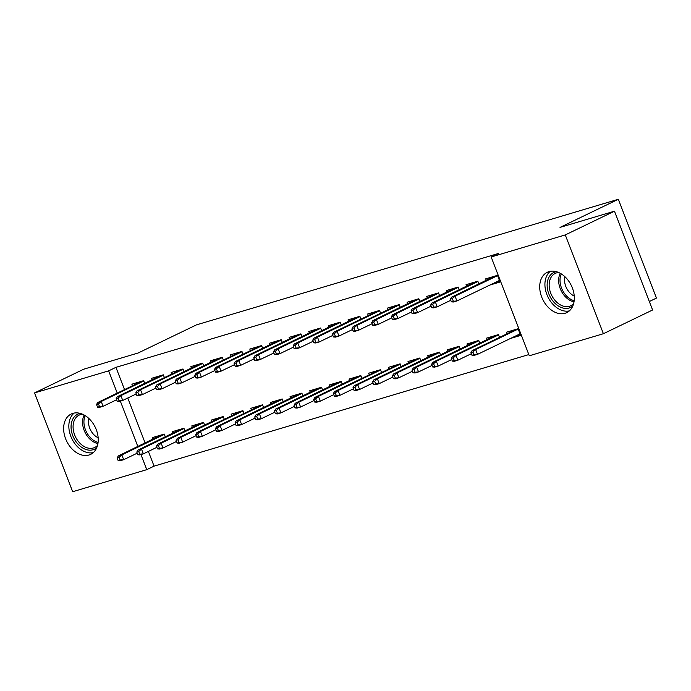 <?xml version="1.0" encoding="UTF-8"?>
<svg xmlns="http://www.w3.org/2000/svg" width="691" height="691" viewBox="0 0 691 691"><rect width="100%" height="100%" fill="white"/><g stroke="black" fill="none" stroke-linecap="round" stroke-linejoin="round"><path stroke-width="1.04" d="M72.901 413.356A22.397 15.893 64.3 0 1 95.781 428.437A22.397 15.893 64.3 0 1 90.668 454.358A22.397 15.893 64.3 0 1 88.975 455.015A22.397 15.893 64.3 0 1 66.086 439.925A22.397 15.893 64.3 0 1 71.208 414.013A22.397 15.893 64.3 0 1 72.901 413.356M548.982 271.623A22.397 15.893 64.3 0 1 571.863 286.713A22.397 15.893 64.3 0 1 566.75 312.626A22.397 15.893 64.3 0 1 565.057 313.282A22.397 15.893 64.3 0 1 542.167 298.201A22.397 15.893 64.3 0 1 547.289 272.28A22.397 15.893 64.3 0 1 548.982 271.623M148.384 451.413L154.067 466.14L528.831 354.578M154.067 466.14L146.777 469.655L72.676 491.716L34.55 392.92L108.651 370.86L117.245 393.11M649.324 301.518L656.45 298.08L618.324 199.284L196.494 324.856L138.191 352.98L83.741 369.193L34.55 392.92M618.324 199.284L560.021 227.399L614.472 211.196L652.598 309.991L603.398 333.718L529.297 355.779L491.171 256.983L565.281 234.923L603.398 333.718M185.007 431.029L183.927 428.23L172.128 431.737L172.741 433.317M164.398 377.623L163.318 374.824L151.519 378.331L152.132 379.912M224.316 419.325L223.236 416.526L211.446 420.033L212.051 421.614M203.707 365.919L202.627 363.12L190.837 366.627L191.442 368.208M263.634 407.621L262.554 404.822L250.755 408.329L251.369 409.91M243.025 354.215L241.945 351.417L230.146 354.924L230.759 356.504M302.943 395.917L301.863 393.119L290.073 396.625L290.678 398.206M282.334 342.511L281.254 339.713L269.464 343.22L270.069 344.8M342.261 384.213L341.173 381.415L329.382 384.922L329.996 386.502M321.652 330.808L320.572 328.009L308.773 331.516L309.387 333.097M381.57 372.509L380.491 369.711L368.7 373.218L369.305 374.798M360.961 319.104L359.881 316.305L348.091 319.812L348.696 321.393M420.888 360.806L419.8 358.007L408.01 361.523L408.614 363.095M400.279 307.4L399.199 304.601L387.401 308.117L388.014 309.689M460.197 349.102L459.118 346.303L447.319 349.819L447.932 351.391M439.588 295.696L438.509 292.898L426.718 296.413L427.323 297.985M499.507 337.398L498.427 334.599L486.637 338.115L487.241 339.687M478.906 283.992L477.827 281.194L466.028 284.709L466.641 286.281M491.171 256.983L498.461 253.467L115.941 367.344L124.527 389.594M127.775 398.007L145.136 443M489.919 285.038L500.051 282.023L497.477 275.346L485.687 278.853L486.291 280.434M510.528 338.443L520.66 335.429L518.086 328.752L506.296 332.259L506.9 333.839M459.247 289.849L458.168 287.05L446.369 290.557L446.982 292.138M479.856 343.254L478.777 340.456L466.978 343.963L467.591 345.543M419.929 301.552L418.85 298.754L407.059 302.261L407.664 303.841M440.538 354.958L439.459 352.16L427.669 355.666L428.273 357.247M380.62 313.256L379.54 310.458L367.742 313.964L368.355 315.545M401.229 366.662L400.149 363.855L388.351 367.37L388.964 368.951M341.311 324.96L340.222 322.153L328.432 325.668L329.037 327.249M361.911 378.366L360.832 375.559L349.041 379.074L349.646 380.655M301.993 336.664L300.913 333.857L289.123 337.372L289.728 338.944M322.602 390.07L321.522 387.262L309.723 390.778L310.337 392.35M262.684 348.368L261.595 345.56L249.805 349.076L250.418 350.648M283.284 401.773L282.204 398.966L270.414 402.482L271.019 404.054M223.366 360.071L222.286 357.264L210.496 360.78L211.101 362.352M243.975 413.477L242.895 410.67L231.096 414.185L231.71 415.757M184.056 371.775L182.977 368.968L171.178 372.484L171.791 374.056M204.666 425.181L203.577 422.374L191.787 425.889L192.392 427.461M144.739 383.479L143.659 380.672L131.869 384.187L132.473 385.759M165.348 436.876L164.268 434.078L152.469 437.593L153.082 439.165M120.346 401.151L137.846 446.516M140.955 454.557L146.777 469.655M614.472 211.196L565.281 234.923M115.941 367.344L108.651 370.86M492.286 277.54L492.052 276.961M494.989 282.593L499.731 281.177M452.303 298.598L450.342 299.186L451.37 301.855L453.339 301.267L452.303 298.598L455.049 296.154L451.508 297.208L494.514 276.227M497.589 275.631L455.049 296.154L456.906 300.965L499.446 280.442M453.339 301.267L456.906 300.965L453.365 302.01L451.37 301.855M497.555 275.545L494.523 276.227M451.508 297.208L450.342 299.186M512.662 330.367L512.886 330.946M520.34 334.582L515.598 335.999M515.201 329.832L518.164 328.951M470.951 352.591L471.979 355.26L473.948 354.673L472.912 352.004L470.951 352.591L472.117 350.613L475.658 349.56L477.516 354.371L520.055 333.848M472.912 352.004L475.658 349.56L518.198 329.037M472.117 350.613L515.21 329.832M473.948 354.673L477.516 354.371L473.974 355.416L471.979 355.26M472.627 283.396L472.402 282.809M477.904 281.392L474.855 282.075L431.858 303.064L435.39 302.01L477.939 281.487M432.652 304.455L430.683 305.033L431.711 307.702L433.68 307.124L432.652 304.455L435.39 302.01L437.248 306.813L450.765 300.291M433.68 307.124L437.248 306.813L433.706 307.866L431.711 307.702M431.858 303.064L430.683 305.033M452.968 289.244L452.743 288.657M458.245 287.249L455.196 287.931L412.199 308.912L415.74 307.858L458.28 287.335M412.993 310.302L411.024 310.89L412.061 313.559L414.021 312.971L412.993 310.302L415.74 307.858L417.589 312.669L431.115 306.139M414.021 312.971L417.589 312.669L414.056 313.714L412.061 313.559M412.199 308.912L411.024 310.89M493.011 336.215L493.236 336.802M498.505 334.798L495.464 335.481M451.292 358.439L452.32 361.108L454.289 360.529L453.261 357.86L451.292 358.439L452.458 356.461L456 355.416L457.857 360.218L471.374 353.697M453.261 357.86L456 355.416L498.539 334.893M452.458 356.461L495.473 335.481M454.289 360.529L457.857 360.218L454.315 361.272L452.32 361.108M473.352 342.062L473.577 342.65M431.633 364.295L432.67 366.964L434.63 366.377L433.603 363.708L431.633 364.295L432.808 362.317L475.805 341.337L478.854 340.654M432.808 362.317L436.341 361.263L438.198 366.066L451.715 359.545M433.603 363.708L436.341 361.263L478.889 340.741M434.63 366.377L438.198 366.066L434.656 367.12L432.67 366.964M572.865 305.888A19.383 13.76 64.3 0 1 556.203 304.42A19.383 13.76 64.3 0 1 547.151 284.407A19.383 13.76 64.3 0 1 556.367 271.693M558.622 272.496A17.949 12.74 -115.7 0 0 555.236 273.394A17.949 12.74 -115.7 0 0 549.172 284.381A17.949 12.74 -115.7 0 0 556.29 301.768A17.949 12.74 -115.7 0 0 570.826 305.724A17.949 12.74 -115.7 0 0 573.634 303.625M574.247 296.05A14.131 10.028 64.3 0 1 564.556 279.475A14.131 10.028 64.3 0 1 564.927 276.737M550.286 271.321A22.25 15.798 -115.7 0 0 544.931 283.578A22.25 15.798 -115.7 0 0 569.367 310.881M96.775 447.621A19.383 13.76 64.3 0 1 80.121 446.153A19.383 13.76 64.3 0 1 71.069 426.131A19.383 13.76 64.3 0 1 80.286 413.417M82.531 414.229A17.949 12.74 -115.7 0 0 79.154 415.118A17.949 12.74 -115.7 0 0 73.091 426.105A17.949 12.74 -115.7 0 0 80.208 443.501A17.949 12.74 -115.7 0 0 94.745 447.448A17.949 12.74 -115.7 0 0 97.552 445.358M98.165 437.774A14.131 10.028 64.3 0 1 88.474 421.208A14.131 10.028 64.3 0 1 88.845 418.461M74.205 413.045A22.25 15.798 -115.7 0 0 68.85 425.302A22.25 15.798 -115.7 0 0 93.285 452.614M433.309 295.1L433.084 294.513M438.586 293.096L435.546 293.779L392.54 314.759L396.081 313.714L438.621 293.191M393.334 316.158L391.374 316.737L392.402 319.406L394.371 318.827L393.334 316.158L396.081 313.714L397.938 318.516L411.456 311.995M394.371 318.827L397.938 318.516L394.397 319.57L392.402 319.406M392.54 314.759L391.374 316.737M413.659 300.948L413.434 300.36M418.927 298.953L415.887 299.635L372.881 320.615L376.422 319.562L418.962 299.039M373.684 322.006L371.715 322.593L372.743 325.262L374.712 324.675L373.684 322.006L376.422 319.562L378.279 324.364L391.797 317.843M374.712 324.675L378.279 324.364L374.738 325.418L372.743 325.262M372.881 320.615L371.715 322.593M453.693 347.918L453.918 348.506M411.983 370.143L413.011 372.812L414.971 372.233L413.944 369.564L411.983 370.143L413.149 368.165L456.155 347.184L459.195 346.502M413.149 368.165L416.69 367.111L418.539 371.922L432.065 365.401M413.944 369.564L416.69 367.111L459.23 346.597M414.971 372.233L418.539 371.922L415.006 372.976L413.011 372.812M434.034 353.766L434.268 354.353M439.536 352.358L436.496 353.041M392.324 375.999L393.352 378.668L395.321 378.081L394.285 375.412L392.324 375.999L393.49 374.021L397.031 372.967L398.888 377.77L412.406 371.248M394.285 375.412L397.031 372.967L439.571 352.445M393.49 374.021L436.505 353.032M395.321 378.081L398.888 377.77L395.347 378.823L393.352 378.668M394 306.804L393.775 306.217M396.306 305.69L353.231 326.463L356.763 325.409L399.312 304.895M354.025 327.854L352.056 328.441L353.092 331.11L355.053 330.531L354.025 327.854L356.763 325.409L358.62 330.22L372.138 323.699M355.053 330.531L358.62 330.22L355.079 331.274L353.092 331.11M399.277 304.8L396.314 305.681M353.231 326.463L352.056 328.441M414.384 359.622L414.609 360.21M372.665 381.847L373.693 384.516L375.662 383.937L374.634 381.259L372.665 381.847L373.84 379.869L416.837 358.888L419.878 358.206M373.84 379.869L377.372 378.815L379.229 383.626L392.747 377.105M374.634 381.259L377.372 378.815L419.912 358.301M375.662 383.937L379.229 383.626L375.688 384.68L373.693 384.516M374.341 312.652L374.116 312.064M376.655 311.537L333.572 332.319L337.113 331.265L379.653 310.743M334.366 333.71L332.406 334.297L333.433 336.966L335.394 336.379L334.366 333.71L337.113 331.265L338.961 336.068L352.488 329.547M335.394 336.379L338.961 336.068L335.429 337.122L333.433 336.966M379.618 310.656L376.664 311.537M333.572 332.319L332.406 334.297M394.725 365.47L394.95 366.057M353.006 387.703L354.042 390.372L356.003 389.784L354.975 387.115L353.006 387.703L354.181 385.725L357.713 384.671L359.57 389.474L373.097 382.952M354.975 387.115L357.713 384.671L400.262 364.148M400.227 364.062L397.187 364.736M354.181 385.725L397.265 364.943M356.003 389.784L359.57 389.474L356.038 390.527L354.042 390.372M354.69 318.508L354.457 317.92M314.707 339.557L312.747 340.145L313.774 342.814L315.744 342.235L314.707 339.557L317.454 337.113L313.913 338.167L356.919 317.186M359.994 316.599L317.454 337.113L319.311 341.924L332.829 335.403M315.744 342.235L319.311 341.924L315.77 342.978L313.774 342.814M359.959 316.504L356.927 317.186M313.913 338.167L312.747 340.145M335.031 324.355L334.807 323.768M340.3 322.36L337.26 323.043L294.262 344.023L297.795 342.969L340.335 322.447M295.057 345.414L293.088 346.001L294.116 348.67L296.085 348.083L295.057 345.414L297.795 342.969L299.652 347.772L313.17 341.25M296.085 348.083L299.652 347.772L296.111 348.825L294.116 348.67M294.262 344.023L293.088 346.001M315.372 330.212L315.148 329.624M320.65 328.208L317.601 328.89L274.603 349.871L278.136 348.817L320.684 328.303M275.398 351.261L273.429 351.849L274.465 354.518L276.426 353.939L275.398 351.261L278.136 348.817L279.993 353.628L293.511 347.107M276.426 353.939L279.993 353.628L276.46 354.682L274.465 354.518M274.603 349.871L273.429 351.849M295.713 336.059L295.489 335.472M300.991 334.064L297.951 334.746L254.944 355.727L258.486 354.673L301.026 334.15M255.739 357.117L253.778 357.705L254.806 360.374L256.767 359.786L255.739 357.117L258.486 354.673L260.334 359.475L273.861 352.954M256.767 359.786L260.334 359.475L256.802 360.529L254.806 360.374M254.944 355.727L253.778 357.705M276.063 341.915L275.83 341.328M281.332 339.912L278.292 340.594L235.285 361.574L238.827 360.521L281.367 340.007M236.08 362.965L234.119 363.552L235.147 366.221L237.117 365.634L236.08 362.965L238.827 360.521L240.684 365.332L254.202 358.81M237.117 365.634L240.684 365.332L237.143 366.385L235.147 366.221M235.285 361.574L234.119 363.552M256.404 347.763L256.18 347.176M258.71 346.649L215.635 367.431L219.168 366.377L261.716 345.854M216.43 368.821L214.46 369.409L215.488 372.078L217.458 371.49L216.43 368.821L219.168 366.377L221.025 371.179L234.543 364.658M217.458 371.49L221.025 371.179L217.484 372.233L215.488 372.078M261.673 345.768L258.719 346.649M215.635 367.431L214.46 369.409M236.745 353.611L236.521 353.032M196.771 374.669L194.802 375.256L195.838 377.925L197.799 377.338L196.771 374.669L199.518 372.224L195.976 373.278L239.069 352.496L242.023 351.615M242.057 351.71L199.518 372.224L201.366 377.036L214.892 370.514M197.799 377.338L201.366 377.036L197.833 378.089L195.838 377.925M195.976 373.278L194.802 375.256M375.066 371.326L375.291 371.913M377.606 370.799L380.568 369.91M333.356 393.55L334.384 396.219L336.344 395.641L335.316 392.963L333.356 393.55L334.522 391.572L338.063 390.519L339.912 395.33L353.438 388.808M335.316 392.963L338.063 390.519L380.603 370.005M334.522 391.572L377.614 370.791M336.344 395.641L339.912 395.33L336.379 396.384L334.384 396.219M355.407 377.174L355.64 377.761M360.909 375.766L357.869 376.448M313.697 399.407L314.725 402.076L316.694 401.488L315.657 398.819L313.697 399.407L314.863 397.429L318.404 396.375L320.261 401.177L333.779 394.656M315.657 398.819L318.404 396.375L360.944 375.852M314.863 397.429L357.878 376.44M316.694 401.488L320.261 401.177L316.72 402.231L314.725 402.076M335.757 383.03L335.981 383.617M294.038 405.254L295.066 407.923L297.035 407.345L296.007 404.667L294.038 405.254L295.212 403.276L338.21 382.296L341.25 381.613M295.212 403.276L298.745 402.222L300.602 407.034L314.12 400.512M296.007 404.667L298.745 402.222L341.294 381.708M297.035 407.345L300.602 407.034L297.061 408.087L295.066 407.923M316.098 388.878L316.323 389.465M321.6 387.47L318.551 388.152M274.379 411.11L275.415 413.779L277.376 413.192L276.348 410.523L274.379 411.11L275.554 409.132L279.095 408.079L280.943 412.881L294.47 406.36M276.348 410.523L279.095 408.079L321.635 387.556M275.554 409.132L318.56 388.143M277.376 413.192L280.943 412.881L277.411 413.935L275.415 413.779M296.439 394.734L296.664 395.321M254.729 416.958L255.756 419.627L257.726 419.04L256.689 416.371L254.729 416.958L255.895 414.98L298.901 394L301.941 393.317M255.895 414.98L259.436 413.926L261.293 418.737L274.811 412.216M256.689 416.371L259.436 413.926L301.976 393.412M257.726 419.04L261.293 418.737L257.752 419.791L255.756 419.627M276.789 400.581L277.013 401.169M282.282 399.173L279.242 399.856M235.07 422.814L236.097 425.483L238.067 424.896L237.039 422.227L235.07 422.814L236.236 420.836L239.777 419.783L241.634 424.585L255.152 418.064M237.039 422.227L239.777 419.783L282.317 399.26M236.236 420.836L279.25 399.847M238.067 424.896L241.634 424.585L238.093 425.639L236.097 425.483M257.13 406.438L257.354 407.016M259.661 405.911L262.632 405.021M215.411 428.662L216.447 431.331L218.408 430.743L217.38 428.075L215.411 428.662L216.585 426.684L220.118 425.63L221.975 430.441L235.493 423.92M217.38 428.075L220.118 425.63L262.666 405.116M216.585 426.684L259.669 405.902M218.408 430.743L221.975 430.441L218.434 431.495L216.447 431.331M217.086 359.467L216.862 358.879M177.112 380.525L175.151 381.112L176.179 383.781L178.148 383.194L177.112 380.525L179.859 378.081L176.317 379.134L219.323 358.154M222.398 357.558L179.859 378.081L181.716 382.883L195.233 376.362M178.148 383.194L181.716 382.883L178.174 383.937L176.179 383.781M222.364 357.472L219.332 358.145M176.317 379.134L175.151 381.112M237.471 412.285L237.695 412.873M195.752 434.518L196.788 437.187L198.749 436.6L197.721 433.931L195.752 434.518L196.926 432.54L200.468 431.486L202.316 436.289L215.842 429.767M197.721 433.931L200.468 431.486L243.007 410.964M242.973 410.877L239.932 411.551M196.926 432.54L240.019 411.75M198.749 436.6L202.316 436.289L198.783 437.343L196.788 437.187M197.436 365.314L197.211 364.736M202.705 363.319L199.664 364.002L156.658 384.982L160.2 383.928L202.739 363.414M157.462 386.373L155.492 386.96L156.52 389.629L158.489 389.042L157.462 386.373L160.2 383.928L162.057 388.739L175.574 382.218M158.489 389.042L162.057 388.739L158.515 389.793L156.52 389.629M156.658 384.982L155.492 386.96M217.812 418.141L218.036 418.72M223.314 416.725L220.274 417.407M176.101 440.366L177.129 443.035L179.099 442.447L178.062 439.778L176.101 440.366L177.267 438.388L180.809 437.334L182.666 442.145L196.184 435.624M178.062 439.778L180.809 437.334L223.348 416.82M177.267 438.388L220.282 417.407M179.099 442.447L182.666 442.145L179.124 443.199L177.129 443.035M177.777 371.171L177.552 370.583M180.083 370.056L137.008 390.838L140.541 389.784L183.089 369.262M137.803 392.229L135.833 392.808L136.87 395.485L138.831 394.898L137.803 392.229L140.541 389.784L142.398 394.587L155.916 388.066M138.831 394.898L142.398 394.587L138.856 395.641L136.87 395.485M183.055 369.175L180.092 370.048M137.008 390.838L135.833 392.808M198.162 423.989L198.386 424.576M156.442 446.213L157.47 448.891L159.44 448.304L158.412 445.635L156.442 446.213L157.617 444.244L200.615 423.255L203.655 422.581M157.617 444.244L161.15 443.19L163.007 447.993L176.525 441.471M158.412 445.635L161.15 443.19L203.69 422.667M159.44 448.304L163.007 447.993L159.466 449.046L157.47 448.891M158.118 377.018L157.894 376.44M163.396 375.023L160.355 375.705L117.349 396.686L120.89 395.632L163.43 375.118M118.144 398.076L116.174 398.664L117.211 401.333L119.172 400.745L118.144 398.076L120.89 395.632L122.739 400.443L136.265 393.922M119.172 400.745L122.739 400.443L119.206 401.497L117.211 401.333M117.349 396.686L116.174 398.664M178.503 429.845L178.727 430.424M136.783 452.069L137.82 454.738L139.781 454.151L138.753 451.482L136.783 452.069L137.958 450.091L180.956 429.111L184.005 428.429M137.958 450.091L141.491 449.038L143.348 453.849L156.866 447.327M138.753 451.482L141.491 449.038L184.039 428.524M139.781 454.151L143.348 453.849L139.807 454.903L137.82 454.738M138.459 382.874L138.235 382.287M140.774 381.76L97.69 402.542L101.232 401.488L143.771 380.966M98.485 403.933L96.524 404.511L97.552 407.189L99.521 406.602L98.485 403.933L101.232 401.488L103.089 406.291L116.606 399.769M99.521 406.602L103.089 406.291L99.547 407.345L97.552 407.189M143.737 380.879L140.783 381.752M97.69 402.542L96.524 404.511M158.844 435.693L159.068 436.28M117.133 457.917L118.161 460.595L120.122 460.007L119.094 457.338L117.133 457.917L118.299 455.948L161.305 434.959L164.346 434.285M118.299 455.948L121.841 454.894L123.689 459.696L137.215 453.175M119.094 457.338L121.841 454.894L164.38 434.371M120.122 460.007L123.689 459.696L120.156 460.75L118.161 460.595M574.022 301.846A17.949 12.74 64.3 0 1 558.665 279.803A17.949 12.74 64.3 0 1 560.254 273.299M561.247 273.886A17.361 12.317 -115.7 0 0 560.021 279.535A17.361 12.317 -115.7 0 0 574.186 300.706M97.941 443.579A17.949 12.74 64.3 0 1 82.583 421.527A17.949 12.74 64.3 0 1 84.172 415.032M85.166 415.619A17.361 12.317 -115.7 0 0 83.939 421.26A17.361 12.317 -115.7 0 0 98.096 442.43"/></g></svg>
